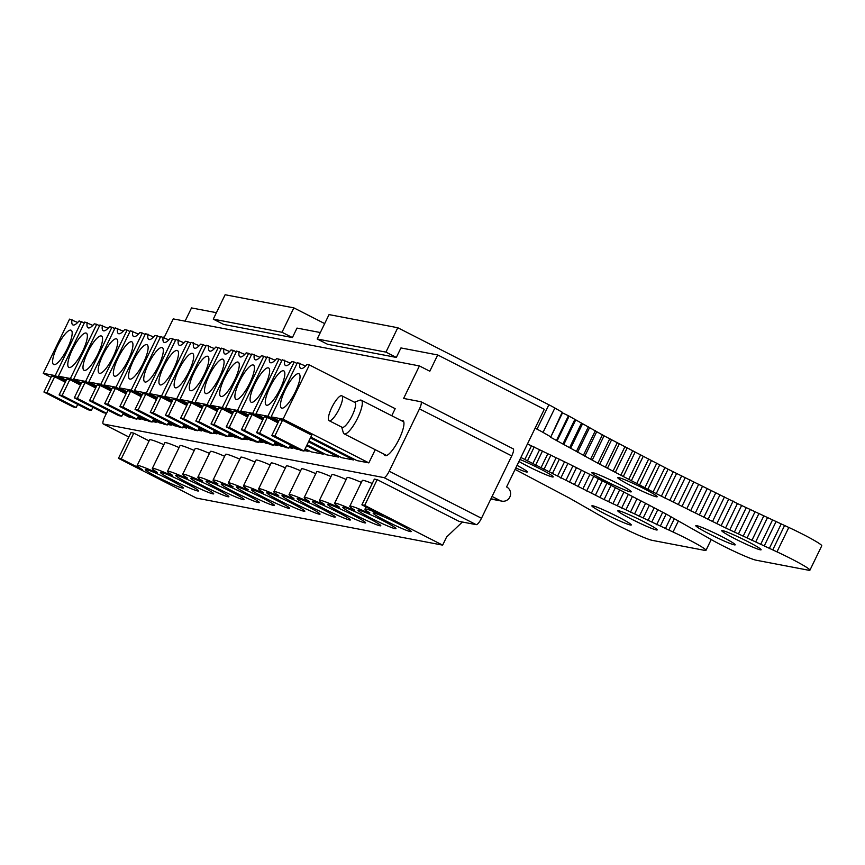 <?xml version="1.0" encoding="UTF-8"?>
<svg xmlns="http://www.w3.org/2000/svg" width="865" height="865" viewBox="0 0 865 865"><rect width="100%" height="100%" fill="white"/><g stroke="black" fill="none" stroke-linecap="round" stroke-linejoin="round"><path stroke-width="1.3" d="M51.057 377.313L43.25 373.323L69.568 319.12L77.688 322.494M72 319.585A19.636 5.082 117 0 0 72.865 324.916A19.636 5.082 117 0 0 79.093 320.947L84.359 322.85M87.192 322.494A19.636 5.082 117 0 0 88.057 327.824A19.636 5.082 117 0 0 94.285 323.845L96.718 324.31L70.4 378.513L58.442 376.232L84.759 322.029L92.879 325.391M96.718 324.31L99.551 325.759M102.384 325.391A19.636 5.082 117 0 0 103.249 330.722A19.636 5.082 117 0 0 109.477 326.754L111.909 327.219L85.592 381.422L73.633 379.13L99.951 324.926L108.071 328.289M111.909 327.219L114.742 328.657M117.575 328.3A19.636 5.082 117 0 0 118.44 333.631A19.636 5.082 117 0 0 124.668 329.651L127.101 330.116L100.783 384.32L88.825 382.038L115.142 327.835L123.263 331.198M127.101 330.116L129.934 331.555M132.767 331.198A19.636 5.082 117 0 0 133.632 336.528A19.636 5.082 117 0 0 139.86 332.549L142.292 333.014L115.975 387.217L104.016 384.936L130.334 330.733L138.454 334.095M142.292 333.014L145.125 334.463M147.958 334.095A19.636 5.082 117 0 0 148.823 339.426A19.636 5.082 117 0 0 155.051 335.458L157.484 335.923L131.166 390.126L119.208 387.834L145.525 333.631L153.646 337.004M157.484 335.923L160.317 337.361M163.15 337.004A19.636 5.082 117 0 0 164.015 342.335A19.636 5.082 117 0 0 170.243 338.356L172.676 338.821L146.358 393.024L134.399 390.742L160.717 336.539L168.837 339.902M172.676 338.821L175.508 340.269M178.341 339.902A19.636 5.082 117 0 0 179.206 345.232A19.636 5.082 117 0 0 185.434 341.264L187.867 341.729L161.55 395.932L149.58 393.64L175.909 339.437L184.018 342.8M187.867 341.729L190.689 343.167M193.522 342.81A19.636 5.082 117 0 0 194.387 348.141A19.636 5.082 117 0 0 200.626 344.162L203.059 344.627L176.741 398.83L164.772 396.548L191.1 342.345L199.21 345.708M203.059 344.627L205.881 346.065M208.714 345.708A19.636 5.082 117 0 0 209.579 351.039A19.636 5.082 117 0 0 215.817 347.06L218.25 347.525L191.933 401.728L179.963 399.446L206.281 345.243L214.401 348.606M218.25 347.525L221.072 348.973M223.905 348.606A19.636 5.082 117 0 0 224.77 353.936A19.636 5.082 117 0 0 231.009 349.968L233.442 350.433L207.113 404.636L195.155 402.344L221.472 348.141L229.593 351.514M233.442 350.433L236.264 351.871M239.097 351.514A19.636 5.082 117 0 0 239.962 356.845A19.636 5.082 117 0 0 246.201 352.866L248.623 353.331L222.305 407.534L210.346 405.253L236.664 351.049L244.784 354.412M248.623 353.331L251.456 354.78M254.288 354.412A19.636 5.082 117 0 0 255.153 359.743A19.636 5.082 117 0 0 261.381 355.775L263.814 356.239L237.497 410.443L225.538 408.15L251.856 353.947L259.976 357.31M263.814 356.239L266.647 357.678M269.48 357.321A19.636 5.082 117 0 0 270.345 362.651A19.636 5.082 117 0 0 276.573 358.672L279.006 359.137L252.688 413.34L240.73 411.059L267.047 356.856L275.167 360.218M279.006 359.137L281.839 360.575M284.671 360.218A19.636 5.082 117 0 0 285.536 365.549A19.636 5.082 117 0 0 291.764 361.57L294.197 362.035L267.88 416.238L255.921 413.957L282.239 359.754L290.359 363.116M294.197 362.035L297.03 363.484M310.816 437.106L356.888 460.591L368.847 462.883L283.071 419.147L271.113 416.854L297.43 362.651L305.55 366.025M299.863 363.116A19.636 5.082 117 0 0 300.728 368.447A19.636 5.082 117 0 0 306.956 364.479L309.389 364.943L395.175 408.68L391.748 415.73M43.25 373.323L55.209 375.615L81.526 321.412M72.173 332.69A19.225 4.974 117 0 1 65.34 352.39A19.225 4.974 117 0 1 54.127 364.641A19.225 4.974 117 0 1 52.603 362.046A19.225 4.974 117 0 1 60.366 340.756A19.225 4.974 117 0 1 71.514 330.538A19.225 4.974 117 0 1 72.173 332.69M87.365 335.598A19.225 4.974 117 0 1 80.532 355.288A19.225 4.974 117 0 1 69.319 367.539A19.225 4.974 117 0 1 67.794 364.943A19.225 4.974 117 0 1 75.558 343.664A19.225 4.974 117 0 1 86.705 333.447A19.225 4.974 117 0 1 87.365 335.598M102.557 338.496A19.225 4.974 117 0 1 95.723 358.196A19.225 4.974 117 0 1 84.51 370.447A19.225 4.974 117 0 1 82.986 367.852A19.225 4.974 117 0 1 90.749 346.562A19.225 4.974 117 0 1 101.897 336.344A19.225 4.974 117 0 1 102.557 338.496M117.748 341.405A19.225 4.974 117 0 1 110.915 361.094A19.225 4.974 117 0 1 99.702 373.345A19.225 4.974 117 0 1 98.177 370.75A19.225 4.974 117 0 1 105.93 349.46A19.225 4.974 117 0 1 117.089 339.242A19.225 4.974 117 0 1 117.748 341.405M132.94 344.302A19.225 4.974 117 0 1 126.106 364.003A19.225 4.974 117 0 1 114.894 376.243A19.225 4.974 117 0 1 113.369 373.658A19.225 4.974 117 0 1 121.122 352.369A19.225 4.974 117 0 1 132.28 342.151A19.225 4.974 117 0 1 132.94 344.302M148.131 347.2A19.225 4.974 117 0 1 141.298 366.901A19.225 4.974 117 0 1 130.085 379.151A19.225 4.974 117 0 1 128.561 376.556A19.225 4.974 117 0 1 136.313 355.266A19.225 4.974 117 0 1 147.472 345.049A19.225 4.974 117 0 1 148.131 347.2M163.323 350.109A19.225 4.974 117 0 1 156.489 369.798A19.225 4.974 117 0 1 145.277 382.049A19.225 4.974 117 0 1 143.752 379.454A19.225 4.974 117 0 1 151.505 358.175A19.225 4.974 117 0 1 162.663 347.957A19.225 4.974 117 0 1 163.323 350.109M178.514 353.007A19.225 4.974 117 0 1 171.681 372.707A19.225 4.974 117 0 1 160.468 384.957A19.225 4.974 117 0 1 158.944 382.362A19.225 4.974 117 0 1 166.696 361.073A19.225 4.974 117 0 1 177.855 350.855A19.225 4.974 117 0 1 178.514 353.007M193.706 355.904A19.225 4.974 117 0 1 186.872 375.605A19.225 4.974 117 0 1 175.66 387.855A19.225 4.974 117 0 1 174.125 385.26A19.225 4.974 117 0 1 181.888 363.97A19.225 4.974 117 0 1 193.046 353.753A19.225 4.974 117 0 1 193.706 355.904M208.898 358.813A19.225 4.974 117 0 1 202.053 378.513A19.225 4.974 117 0 1 190.841 390.753A19.225 4.974 117 0 1 189.316 388.169A19.225 4.974 117 0 1 197.079 366.879A19.225 4.974 117 0 1 208.227 356.661A19.225 4.974 117 0 1 208.898 358.813M224.078 361.711A19.225 4.974 117 0 1 217.245 381.411A19.225 4.974 117 0 1 206.032 393.661A19.225 4.974 117 0 1 204.508 391.067A19.225 4.974 117 0 1 212.271 369.777A19.225 4.974 117 0 1 223.419 359.559A19.225 4.974 117 0 1 224.078 361.711M239.27 364.619A19.225 4.974 117 0 1 232.436 384.309A19.225 4.974 117 0 1 221.224 396.559A19.225 4.974 117 0 1 219.699 393.964A19.225 4.974 117 0 1 227.463 372.685A19.225 4.974 117 0 1 238.61 362.467A19.225 4.974 117 0 1 239.27 364.619M254.461 367.517A19.225 4.974 117 0 1 247.628 387.217A19.225 4.974 117 0 1 236.415 399.468A19.225 4.974 117 0 1 234.891 396.873A19.225 4.974 117 0 1 242.654 375.583A19.225 4.974 117 0 1 253.802 365.365A19.225 4.974 117 0 1 254.461 367.517M269.653 370.415A19.225 4.974 117 0 1 262.819 390.115A19.225 4.974 117 0 1 251.607 402.366A19.225 4.974 117 0 1 250.082 399.771A19.225 4.974 117 0 1 257.846 378.481A19.225 4.974 117 0 1 268.993 368.263A19.225 4.974 117 0 1 269.653 370.415M284.844 373.323A19.225 4.974 117 0 1 278.011 393.024A19.225 4.974 117 0 1 266.798 405.263A19.225 4.974 117 0 1 265.274 402.679A19.225 4.974 117 0 1 273.037 381.389A19.225 4.974 117 0 1 284.185 371.171A19.225 4.974 117 0 1 284.844 373.323M283.071 419.147L309.389 364.943M300.036 376.221A19.225 4.974 117 0 1 293.203 395.921A19.225 4.974 117 0 1 281.99 408.172A19.225 4.974 117 0 1 280.465 405.577A19.225 4.974 117 0 1 288.229 384.287A19.225 4.974 117 0 1 299.377 374.069A19.225 4.974 117 0 1 300.036 376.221M132.215 417.676L129.026 417.06L122.873 413.924M137.189 418.628L140.995 419.352L141.395 418.519M55.209 375.615L65.848 381.032M137.665 417.654L140.995 419.352M54.646 376.751L46.948 392.602L43.92 392.018L51.619 376.167L54.646 376.751L65.297 382.179M138.065 416.822L144.217 419.968L147.407 420.574M152.381 421.525L156.176 422.25L156.587 421.428M70.4 378.513L81.04 383.941M152.856 420.552L156.176 422.25M58.442 376.232L66.248 380.211M69.838 379.649L62.139 395.5L59.112 394.927L66.81 379.075L69.838 379.649L80.488 385.076M73.633 379.13L81.44 383.119M153.256 419.73L159.409 422.866L162.598 423.472M167.572 424.423L171.367 425.147L171.767 424.326M85.592 381.422L96.231 386.839M168.048 423.461L171.367 425.147M85.029 382.557L77.331 398.408L74.293 397.824L81.991 381.973L85.029 382.557L95.68 387.985M88.825 382.038L96.631 386.017M168.448 422.628L174.6 425.764L177.79 426.38M182.764 427.332L186.559 428.056L186.959 427.224M100.783 384.32L111.423 389.747M183.239 426.358L186.559 428.056M100.221 385.455L92.523 401.306L89.484 400.733L97.183 384.871L100.221 385.455L110.871 390.883M183.639 425.537L189.792 428.672L192.981 429.278M197.955 430.229L201.75 430.954L202.151 430.132M115.975 387.217L126.614 392.645M198.431 429.256L201.75 430.954M104.016 384.936L111.823 388.915M115.413 388.353L107.714 404.214L104.676 403.631L112.374 387.779L115.413 388.353L126.063 393.791M198.831 428.435L204.983 431.57L208.173 432.186M213.147 433.127L216.942 433.862L217.342 433.03M131.166 390.126L141.806 395.543M213.623 432.165L216.942 433.862M119.208 387.834L127.014 391.823M130.593 391.261L122.895 407.112L119.867 406.528L127.566 390.677L130.593 391.261L141.254 396.689M214.023 431.332L220.175 434.479L223.365 435.084M228.338 436.036L232.134 436.76L232.534 435.938M146.358 393.024L156.998 398.451M228.814 435.063L232.134 436.76M134.399 390.742L142.206 394.721M145.785 394.159L138.086 410.01L135.059 409.437L142.757 393.586L145.785 394.159L156.435 399.587M149.58 393.64L157.398 397.63M229.214 434.241L235.367 437.376L238.556 437.982M243.53 438.933L247.325 439.658L247.725 438.836M161.55 395.932L172.189 401.349M243.995 437.971L247.325 439.658M160.977 397.067L153.278 412.919L150.251 412.335L157.949 396.484L160.977 397.067L171.627 402.495M164.772 396.548L172.589 400.527M244.395 437.139L250.558 440.274L253.737 440.891M258.721 441.842L262.517 442.566L262.917 441.734M176.741 398.83L187.381 404.258M259.186 440.869L262.517 442.566M176.168 399.965L168.47 415.816L165.442 415.243L173.141 399.381L176.168 399.965L186.818 405.393M179.963 399.446L187.781 403.425M259.587 440.047L265.75 443.183L268.928 443.788M273.913 444.74L277.708 445.464L278.108 444.642M191.933 401.728L202.561 407.156M274.378 443.767L277.708 445.464M191.36 402.863L183.661 418.725L180.634 418.141L188.332 402.29L191.36 402.863L202.01 408.302M195.155 402.344L202.972 406.334M274.778 442.945L280.941 446.081L284.12 446.697M289.105 447.638L292.9 448.373L293.3 447.54M207.113 404.636L217.753 410.053M289.57 446.675L292.9 448.373M206.551 405.772L198.853 421.623L195.825 421.039L203.524 405.188L206.551 405.772L217.202 411.199M210.346 405.253L218.153 409.232M289.97 445.843L296.122 448.989L299.312 449.595M304.296 450.546L308.091 451.271L308.491 450.449M222.305 407.534L232.945 412.962M304.761 449.573L308.091 451.271M221.743 408.669L214.044 424.52L211.017 423.947L218.715 408.096L221.743 408.669L232.393 414.097M225.538 408.15L233.345 412.14M305.161 448.751L311.314 451.887L323.283 454.168L323.683 453.346M237.497 410.443L248.136 415.86M306.643 445.691L323.283 454.168M236.934 411.578L229.236 427.429L226.208 426.845L233.907 410.994L236.934 411.578L247.585 417.006M252.688 413.34L263.328 418.768M308.535 441.81L338.475 457.077L338.875 456.244M240.73 411.059L248.536 415.038M307.053 444.87L326.505 454.785L338.475 457.077M252.126 414.476L244.427 430.327L241.4 429.754L249.098 413.892L252.126 414.476L262.776 419.903M255.921 413.957L263.728 417.936M308.935 440.988L341.697 457.693L353.655 459.975L354.066 459.153M267.88 416.238L278.519 421.666M310.416 437.928L353.655 459.975M267.317 417.373L259.619 433.235L256.581 432.651L264.279 416.8L267.317 417.373L277.968 422.812M271.113 416.854L278.919 420.844M279.471 419.698L282.509 420.282L311.746 435.192L304.048 451.043L301.02 450.46L271.772 435.549L279.471 419.698M364.673 505.376L442.653 545.134L196.452 498.099L118.473 458.342L121.262 458.872L142.314 469.608A30.21 2.184 25.9 0 1 137.124 465.586A30.21 2.184 25.9 0 1 154.597 471.825L157.214 472.333A30.21 2.184 25.9 0 1 152.316 468.484A30.21 2.184 25.9 0 1 169.789 474.734L172.405 475.231A30.21 2.184 25.9 0 1 167.496 471.393A30.21 2.184 25.9 0 1 184.98 477.631L187.586 478.129A30.21 2.184 25.9 0 1 182.688 474.29A30.21 2.184 25.9 0 1 200.172 480.54L202.778 481.037A30.21 2.184 25.9 0 1 197.88 477.188A30.21 2.184 25.9 0 1 215.353 483.438L217.969 483.935A30.21 2.184 25.9 0 1 213.071 480.097A30.21 2.184 25.9 0 1 230.544 486.335L233.161 486.844A30.21 2.184 25.9 0 1 228.263 482.994A30.21 2.184 25.9 0 1 245.736 489.244L248.352 489.741A30.21 2.184 25.9 0 1 243.454 485.903A30.21 2.184 25.9 0 1 260.927 492.142L263.544 492.639A30.21 2.184 25.9 0 1 258.646 488.801A30.21 2.184 25.9 0 1 276.119 495.05L278.735 495.548A30.21 2.184 25.9 0 1 273.837 491.698A30.21 2.184 25.9 0 1 291.31 497.948L293.927 498.445A30.21 2.184 25.9 0 1 289.029 494.607A30.21 2.184 25.9 0 1 306.502 500.846L309.119 501.354A30.21 2.184 25.9 0 1 304.221 497.505A30.21 2.184 25.9 0 1 321.693 503.754L324.31 504.252A30.21 2.184 25.9 0 1 319.412 500.413A30.21 2.184 25.9 0 1 336.885 506.652L339.502 507.15A30.21 2.184 25.9 0 1 334.604 503.311A30.21 2.184 25.9 0 1 352.077 509.561L354.693 510.058A30.21 2.184 25.9 0 1 349.795 506.209A30.21 2.184 25.9 0 1 367.268 512.458L369.874 512.956A30.21 2.184 25.9 0 1 364.976 509.117A30.21 2.184 25.9 0 1 382.936 515.572L361.884 504.846L364.673 505.376L377.172 479.632L459.055 521.379L476.193 524.655A7.547 1.957 -63 0 0 481.481 518.254L511.745 455.92A7.547 1.957 117 0 0 513.183 448.816A7.547 1.957 117 0 0 513.042 448.773M397.738 523.379A21.149 1.535 25.9 0 1 411.178 531.543A21.149 1.535 25.9 0 1 386.568 521.249A21.149 1.535 25.9 0 1 373.129 513.075A21.149 1.535 25.9 0 1 397.738 523.379M382.546 520.471A21.149 1.535 25.9 0 1 395.986 528.645A21.149 1.535 25.9 0 1 371.377 518.34A21.149 1.535 25.9 0 1 357.937 510.177A21.149 1.535 25.9 0 1 382.546 520.471M367.355 517.573A21.149 1.535 25.9 0 1 380.795 525.747A21.149 1.535 25.9 0 1 356.185 515.443A21.149 1.535 25.9 0 1 342.756 507.268A21.149 1.535 25.9 0 1 367.355 517.573M352.163 514.675A21.149 1.535 25.9 0 1 365.603 522.838A21.149 1.535 25.9 0 1 340.994 512.534A21.149 1.535 25.9 0 1 327.565 504.371A21.149 1.535 25.9 0 1 352.163 514.675M336.972 511.766A21.149 1.535 25.9 0 1 350.411 519.941A21.149 1.535 25.9 0 1 325.813 509.636A21.149 1.535 25.9 0 1 312.373 501.462A21.149 1.535 25.9 0 1 336.972 511.766M321.78 508.869A21.149 1.535 25.9 0 1 335.22 517.032A21.149 1.535 25.9 0 1 310.621 506.739A21.149 1.535 25.9 0 1 297.182 498.564A21.149 1.535 25.9 0 1 321.78 508.869M306.588 505.96A21.149 1.535 25.9 0 1 320.028 514.134A21.149 1.535 25.9 0 1 295.43 503.83A21.149 1.535 25.9 0 1 281.99 495.667A21.149 1.535 25.9 0 1 306.588 505.96M291.397 503.062A21.149 1.535 25.9 0 1 304.837 511.237A21.149 1.535 25.9 0 1 280.238 500.932A21.149 1.535 25.9 0 1 266.798 492.758A21.149 1.535 25.9 0 1 291.397 503.062M276.205 500.165A21.149 1.535 25.9 0 1 289.645 508.328A21.149 1.535 25.9 0 1 265.047 498.024A21.149 1.535 25.9 0 1 251.607 489.86A21.149 1.535 25.9 0 1 276.205 500.165M261.014 497.256A21.149 1.535 25.9 0 1 274.454 505.43A21.149 1.535 25.9 0 1 249.855 495.126A21.149 1.535 25.9 0 1 236.415 486.952A21.149 1.535 25.9 0 1 261.014 497.256M245.833 494.358A21.149 1.535 25.9 0 1 259.262 502.522A21.149 1.535 25.9 0 1 234.664 492.228A21.149 1.535 25.9 0 1 221.224 484.054A21.149 1.535 25.9 0 1 245.833 494.358M230.641 491.45A21.149 1.535 25.9 0 1 244.081 499.624A21.149 1.535 25.9 0 1 219.472 489.32A21.149 1.535 25.9 0 1 206.032 481.156A21.149 1.535 25.9 0 1 230.641 491.45M215.45 488.552A21.149 1.535 25.9 0 1 228.89 496.726A21.149 1.535 25.9 0 1 204.281 486.422A21.149 1.535 25.9 0 1 190.841 478.248A21.149 1.535 25.9 0 1 215.45 488.552M200.258 485.654A21.149 1.535 25.9 0 1 213.698 493.818A21.149 1.535 25.9 0 1 189.089 483.513A21.149 1.535 25.9 0 1 175.649 475.35A21.149 1.535 25.9 0 1 200.258 485.654M185.067 482.746A21.149 1.535 25.9 0 1 198.507 490.92A21.149 1.535 25.9 0 1 173.897 480.616A21.149 1.535 25.9 0 1 160.458 472.441A21.149 1.535 25.9 0 1 185.067 482.746M169.875 479.848A21.149 1.535 25.9 0 1 183.315 488.011A21.149 1.535 25.9 0 1 158.706 477.718A21.149 1.535 25.9 0 1 145.277 469.544A21.149 1.535 25.9 0 1 169.875 479.848M164.166 337.523L173.216 318.893L419.417 365.927L429.808 371.226L437.712 354.964L544.28 409.296L506.576 486.941A7.547 7.277 -79.2 0 1 501.873 501.138A7.547 7.277 -79.2 0 1 500.002 500.5L492.066 496.456M106.46 413.297L104.73 416.865A7.547 1.957 117 0 0 103.292 423.969L128.842 436.998L103.432 424.023A7.547 1.957 117 0 1 103.292 423.969M103.432 424.023L383.919 477.599L476.193 524.655M419.417 365.927L403.62 398.441L420.768 401.717A7.547 1.957 117 0 1 420.909 401.771A7.547 1.957 117 0 1 419.471 408.875L389.207 471.209A7.547 1.957 117 0 1 383.919 477.599M368.847 462.883L375.248 449.703M401.306 420.606A19.636 5.082 117 0 1 402.885 420.574A19.636 5.082 117 0 1 400.841 435.311A19.636 5.082 117 0 1 388.947 453.995A19.636 5.082 117 0 1 385.055 455.552A19.636 5.082 117 0 1 384.157 454.244M185.088 321.153L191.511 307.929L216.401 312.687M324.678 323.596L293.851 307.875L225.116 294.749L213.277 319.142L223.667 324.44L292.402 337.566L297.009 328.084L320.331 332.538M317.196 338.993L329.046 314.601L397.781 327.738L385.941 352.12L317.196 338.993L327.597 344.292L396.332 357.429L400.938 347.935L437.712 354.964M118.473 458.342L130.972 432.597L133.761 433.127L121.262 458.872M442.653 545.134L446.6 537.003L462.375 522.017M361.884 504.846L374.383 479.091L377.172 479.632M149.083 440.945L133.761 433.127M137.124 465.586L149.623 439.842A30.21 2.184 25.9 0 1 163.874 444.664M152.316 468.484L164.815 442.739A30.21 2.184 25.9 0 1 179.066 447.562M167.496 471.393L180.006 445.648A30.21 2.184 25.9 0 1 194.257 450.47M182.688 474.29L195.198 448.546A30.21 2.184 25.9 0 1 209.449 453.368M197.88 477.188L210.39 451.443A30.21 2.184 25.9 0 1 224.641 456.277M213.071 480.097L225.57 454.352A30.21 2.184 25.9 0 1 239.832 459.174M228.263 482.994L240.762 457.25A30.21 2.184 25.9 0 1 255.024 462.072M243.454 485.903L255.954 460.158A30.21 2.184 25.9 0 1 270.215 464.981M258.646 488.801L271.145 463.056A30.21 2.184 25.9 0 1 285.407 467.879M273.837 491.698L286.337 465.954A30.21 2.184 25.9 0 1 300.598 470.787M289.029 494.607L301.528 468.862A30.21 2.184 25.9 0 1 315.79 473.685M304.221 497.505L316.72 471.76A30.21 2.184 25.9 0 1 330.981 476.583M319.412 500.413L331.911 474.669A30.21 2.184 25.9 0 1 346.162 479.491M334.604 503.311L347.103 477.567A30.21 2.184 25.9 0 1 361.354 482.389M349.795 506.209L362.294 480.464A30.21 2.184 25.9 0 1 372.253 483.481M169.789 474.734L170.21 473.847M155.03 470.938L154.597 471.825M367.268 512.458L367.69 511.572M184.98 477.631L185.402 476.745M200.172 480.54L200.594 479.653M215.353 483.438L215.785 482.551M230.544 486.335L230.977 485.449M245.736 489.244L246.168 488.357M260.927 492.142L261.36 491.255M276.119 495.05L276.551 494.164M291.31 497.948L291.743 497.061M306.502 500.846L306.934 499.959M321.693 503.754L322.126 502.868M336.885 506.652L337.318 505.766M352.077 509.561L352.509 508.674M77.699 404.409L76.185 407.512L73.157 406.928L43.92 392.018M46.948 392.602L76.185 407.512M92.89 407.307L91.376 410.41L88.349 409.837L59.112 394.927M62.139 395.5L91.376 410.41M108.082 410.205L106.568 413.319L103.541 412.735L74.293 397.824M77.331 398.408L106.568 413.319M123.273 413.113L121.76 416.216L118.732 415.643L89.484 400.733M92.523 401.306L121.76 416.216M138.465 416.011L136.951 419.125L133.924 418.541L104.676 403.631M107.714 404.214L136.951 419.125M153.656 418.92L152.143 422.023L149.115 421.439L119.867 406.528M122.895 407.112L152.143 422.023M168.837 421.817L167.334 424.92L164.307 424.347L135.059 409.437M138.086 410.01L167.334 424.92M184.029 424.715L182.526 427.829L179.498 427.245L150.251 412.335M153.278 412.919L182.526 427.829M199.22 427.624L197.717 430.727L194.69 430.154L165.442 415.243M168.47 415.816L197.717 430.727M214.412 430.521L212.909 433.635L209.871 433.051L180.634 418.141M183.661 418.725L212.909 433.635M229.603 433.419L228.101 436.533L225.062 435.949L195.825 421.039M198.853 421.623L228.101 436.533M244.795 436.328L243.292 439.431L240.254 438.858L211.017 423.947M214.044 424.52L243.292 439.431M259.987 439.225L258.473 442.339L255.445 441.756L226.208 426.845M229.236 427.429L258.473 442.339M275.178 442.134L273.664 445.237L270.637 444.664L241.4 429.754M244.427 430.327L273.664 445.237M290.37 445.032L288.856 448.135L285.828 447.562L256.581 432.651M259.619 433.235L288.856 448.135M282.509 420.282L274.81 436.133L304.048 451.043M274.81 436.133L271.772 435.549M331.911 419.579A13.97 3.611 -63 0 0 340.378 406.291A13.97 3.611 -63 0 0 341.826 395.802A13.97 3.611 -63 0 0 339.058 396.905A13.97 3.611 -63 0 0 330.592 410.194A13.97 3.611 -63 0 0 329.143 420.693A13.97 3.611 -63 0 0 331.911 419.579M329.143 420.693L342.14 427.321A13.97 3.611 -63 0 0 344.908 426.207A13.97 3.611 -63 0 0 353.374 412.919A13.97 3.611 -63 0 0 354.823 402.42L341.826 395.802M341.697 427.094L343.275 432.63A18.879 4.887 -63 0 0 344.129 433.841A18.879 4.887 -63 0 0 347.881 432.349A18.879 4.887 -63 0 0 359.31 414.378A18.879 4.887 -63 0 0 361.278 400.203A18.879 4.887 -63 0 0 359.797 400.225L354.391 402.203M293.851 307.875L282.012 332.268L213.277 319.142M515.097 469.403L569.386 498.078L603.5 517.551A274.81 19.906 -154.1 0 1 606.506 519.281A30.21 2.184 -154.1 0 0 652.167 540.344L704.802 550.399A30.21 2.184 -154.1 0 0 705.981 550.335A30.21 2.184 -154.1 0 0 673.046 531.997A274.81 19.906 -154.1 0 1 668.818 530.029L604.116 499.559L520.881 457.488M292.402 337.566L282.012 332.268M674.278 518.805L668.818 530.029M515.81 467.943A21.895 1.589 -154.1 0 0 527.315 471.955A21.895 1.589 -154.1 0 0 517.043 465.392M518.946 461.478A21.895 1.589 -154.1 0 0 527.747 466.235A21.895 1.589 -154.1 0 0 553.232 476.896A21.895 1.589 -154.1 0 0 539.317 468.441A21.895 1.589 -154.1 0 0 519.908 459.488M617.372 516.502A21.895 1.589 -154.1 0 0 591.887 505.83A21.895 1.589 -154.1 0 0 605.814 514.297A21.895 1.589 -154.1 0 0 631.288 524.958A21.895 1.589 -154.1 0 0 617.372 516.502M643.29 521.454A21.895 1.589 -154.1 0 0 617.805 510.782A21.895 1.589 -154.1 0 0 631.72 519.238A21.895 1.589 -154.1 0 0 657.205 529.91A21.895 1.589 -154.1 0 0 643.29 521.454M524.914 459.304L531.51 445.724M532.937 463.456L539.609 449.703M527.401 460.991L534.192 447M541.058 467.641L547.815 453.736M535.597 465.229L542.506 451M549.275 471.847L556.087 457.812M543.912 469.49L550.908 455.077M557.59 476.064L564.445 461.953M552.313 473.771L559.385 459.207M565.97 480.291L572.846 466.138M560.801 478.064L567.916 463.413L527.466 443.929M574.425 484.53L581.302 470.365M569.365 482.367L576.49 467.673M582.934 488.757L589.8 474.625M577.982 486.671L585.108 471.987M591.487 492.996L598.321 478.929M586.654 490.974L593.758 476.345L567.948 463.424M600.083 497.213L606.862 483.254M595.369 495.267L602.418 480.756M608.701 501.419L615.404 487.611M604.116 499.559L611.079 485.211M617.329 505.614L623.935 491.99M612.885 503.819L619.729 489.72M625.957 509.766L632.456 496.391M621.654 508.069L628.358 494.272M634.586 513.907L640.954 500.792M630.434 512.285L636.943 498.878M643.192 518.005L649.41 505.214M639.192 516.47L645.528 503.43M651.778 522.06L657.811 509.636M647.939 520.611L654.102 507.917M660.33 526.071L666.137 514.102M656.643 524.709L662.622 512.404M665.304 528.764L671.078 516.881M535.111 428.186L537.024 429.159A15.181 1.103 25.9 0 1 543.047 432.403L554.887 408.01A15.181 1.103 25.9 0 0 548.875 404.766L397.781 327.738M554.887 408.01A274.81 19.906 25.9 0 0 562.218 412.227L550.648 437.279L599.737 464.235L656.243 493.623L725.584 527.92L772.748 549.891A274.81 19.906 25.9 0 0 776.975 551.848A30.21 2.184 25.9 0 1 809.91 570.197A30.21 2.184 25.9 0 1 808.732 570.251L756.096 560.196A30.21 2.184 25.9 0 1 710.435 539.133A274.81 19.906 25.9 0 0 707.429 537.403L665.985 513.961L593.747 476.334M776.975 551.848L788.815 527.455A30.21 2.184 25.9 0 1 821.75 545.804L809.91 570.197M385.941 352.12L396.332 357.429M772.748 549.891L784.587 525.498A274.81 19.906 25.9 0 0 788.815 527.455M550.378 436.62A274.81 19.906 25.9 0 1 543.047 432.403M550.648 437.279L562.488 412.886L568.456 415.762L556.606 440.155M562.218 412.227L562.488 412.886M568.456 415.762L604.04 435.809L668.083 469.23L737.423 503.527L784.587 525.498M631.677 486.087A21.895 1.589 -154.1 0 0 657.162 496.759A21.895 1.589 -154.1 0 0 643.236 488.293A21.895 1.589 -154.1 0 0 617.761 477.621A21.895 1.589 -154.1 0 0 631.677 486.087M605.76 481.135A21.895 1.589 -154.1 0 0 631.245 491.807A21.895 1.589 -154.1 0 0 617.329 483.34A21.895 1.589 -154.1 0 0 591.844 472.668A21.895 1.589 -154.1 0 0 605.76 481.135M735.65 539.1A21.895 1.589 -154.1 0 0 761.135 549.772A21.895 1.589 -154.1 0 0 747.219 541.306A21.895 1.589 -154.1 0 0 721.734 530.634A21.895 1.589 -154.1 0 0 735.65 539.1M709.732 534.148A21.895 1.589 -154.1 0 0 735.218 544.82A21.895 1.589 -154.1 0 0 721.302 536.354A21.895 1.589 -154.1 0 0 695.817 525.682A21.895 1.589 -154.1 0 0 709.732 534.148M769.234 548.615L781.073 524.233M764.249 545.923L776.1 521.53M760.573 544.572L772.413 520.179M755.707 541.912L767.547 517.519M751.858 540.463L763.709 516.07M747.122 537.857L758.973 513.464M743.121 536.322L754.961 511.929M738.515 533.759L750.355 509.366M734.363 532.137L746.203 507.744M729.887 529.629L741.727 505.236M725.584 527.92L737.423 503.527M721.248 525.466L733.098 501.073M716.815 523.671L728.654 499.289M712.619 521.281L724.47 496.888M708.046 519.411L719.885 495.018M704.002 517.065L715.852 492.682M699.298 515.129L711.138 490.736M695.417 512.848L707.256 488.455M690.584 510.826L702.423 486.433M686.864 508.62L698.704 484.227M681.912 506.522L693.752 482.129M678.355 504.382L690.194 479.989M673.284 502.219L685.134 477.826M669.899 500.143L681.75 475.75M664.731 497.916L676.571 473.523M661.52 495.915L673.359 471.522M656.243 493.623L668.083 469.23M653.205 491.698L665.055 467.305M647.842 489.341L659.681 464.948M644.987 487.492L656.827 463.099M639.527 485.081L651.377 460.688M636.856 483.319L648.707 458.926M631.32 480.843L643.171 456.45M628.844 479.156L640.684 454.774M623.232 476.637L635.072 452.244M620.94 475.036L632.78 450.643M615.264 472.463L627.103 448.07M613.166 470.949L625.006 446.556M607.425 468.333L619.275 443.94M605.522 466.905L617.372 442.512M599.737 464.235L611.577 439.853M598.029 462.905L609.879 438.512M592.19 460.202L604.04 435.809M590.687 458.958L602.537 434.565M584.816 456.212L596.655 431.819M583.518 455.066L595.358 430.673M577.604 452.287L589.454 427.894M576.512 451.238L588.351 426.845M570.576 448.427L582.415 424.034M569.689 447.475L581.529 423.082M563.731 444.632L575.582 420.249M563.05 443.777L574.89 419.384M557.092 440.923L568.932 416.53M490.942 498.77L500.002 500.5M419.471 408.875L511.745 455.92M481.481 518.254L389.207 471.209M678.441 520.881L673.046 531.997M537.024 429.159L548.875 404.766M501.873 501.138L490.823 499.029M364.976 509.117L366.025 506.955M420.909 401.771L513.183 448.816M403.793 421.882L361.278 400.203M386.644 455.52L344.129 433.841M711.203 539.576L705.981 550.335"/></g></svg>
